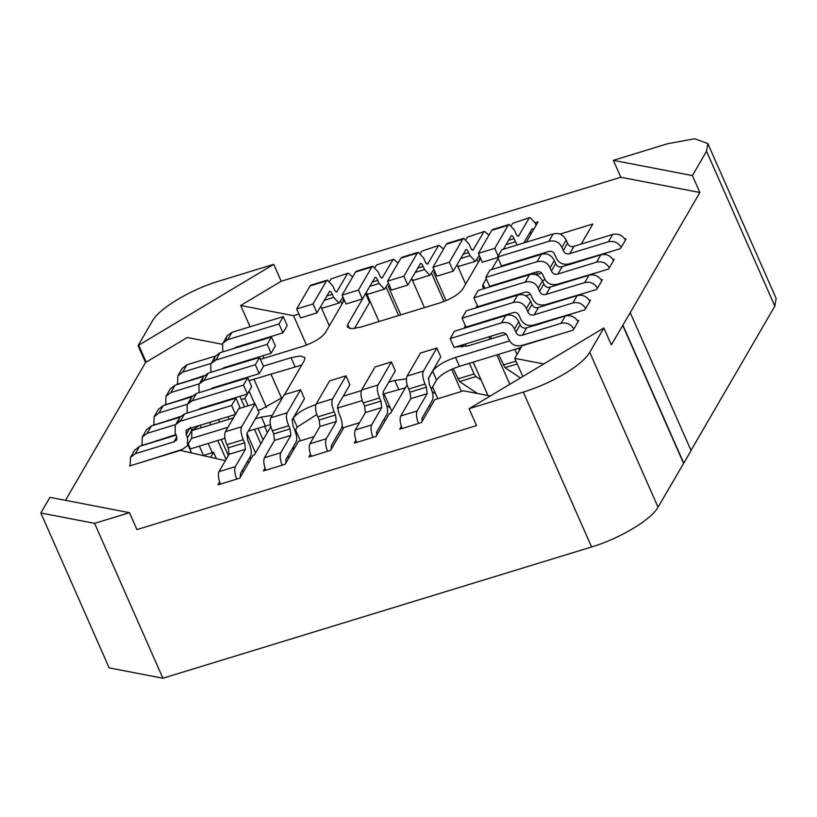 <?xml version="1.0" encoding="UTF-8"?>
<svg xmlns="http://www.w3.org/2000/svg" width="817" height="817" viewBox="0 0 817 817"><rect width="100%" height="100%" fill="white"/><g stroke="black" fill="none" stroke-linecap="round" stroke-linejoin="round"><path stroke-width="1.23" d="M591.6 546.961L523.299 392.089L469.091 408.684L476.546 425.596L136.929 529.59L129.464 512.678L94.598 523.36L162.9 678.233L591.6 546.961C619.582 538.669 651.425 519.592 658.042 507.173L691.09 450.616L630.244 312.656L611.33 344.886L603.865 327.974L469.091 408.684M523.299 392.089C552.159 383.306 582.296 365.311 589.741 352.301L603.865 327.974M291.924 449.227L294.978 447.399M690.865 450.688L774.843 306.13L776.15 298.45L707.839 143.567L706.531 151.257L692.397 175.584L699.863 192.495L630.244 312.656M94.598 523.36L40.85 512.994L109.161 667.877L162.9 678.233M129.464 512.678L49.939 497.349L40.85 512.994M435.195 272.306L433.796 272.735L434.705 271.183M366.557 293.323L365.618 293.609L347.725 324.41L347.296 327.055L351.821 328.71L361.165 327.004L439.771 302.933C451.076 299.063 458.715 294.488 462.677 289.208L480.57 258.417L479.232 258.826L480.141 257.273M389.76 286.216L388.361 286.644L389.27 285.092M526.23 242.22L538.046 221.887L535.064 222.796L529.978 217.496L512.668 223.327L529.978 217.496M559.972 234.101L592.815 224.042L581.173 244.079M624.944 239.187L626.057 238.85L625.281 240.178M612.668 234.438L608.399 241.781L569.786 253.607C566.773 254.506 564.598 253.484 563.281 250.543L561.902 247.428C559.328 242.057 554.988 240.024 548.891 241.311L497.553 257.028L501.812 249.696L553.16 233.968C558.777 232.457 563.117 234.499 566.171 240.096L567.539 243.211C568.867 246.142 571.032 247.163 574.045 246.264L612.668 234.438C618.183 233.284 622.452 235.184 625.475 240.116L620.369 248.634L569.245 264.626M541.661 273.072L536.044 274.798M483.082 284.306L484.889 288.401L482.622 286.961L483.082 284.306L486.299 278.771M491.65 269.569L498.145 258.386M588.975 275.217L584.717 282.559L546.093 294.375C543.08 295.274 540.915 294.253 539.588 291.322L538.219 288.207C535.635 282.835 531.295 280.793 525.208 282.09L473.86 297.807L478.129 290.464L529.467 274.747C535.094 273.235 539.424 275.278 542.478 280.864L543.856 283.979C545.174 286.92 547.349 287.941 550.362 287.043L588.975 275.217C594.49 274.063 598.759 275.952 601.782 280.895L596.676 289.412L545.644 305.241M589.414 300.35L590.517 300.013L589.751 301.34M577.139 295.601L572.87 302.944L534.257 314.77C531.234 315.668 529.069 314.647 527.751 311.706L526.373 308.591C523.789 303.219 519.459 301.187 513.362 302.474L462.024 318.201L466.282 310.858L517.621 295.131C523.248 293.62 527.588 295.662 530.642 301.259L532.01 304.373C533.338 307.304 535.503 308.326 538.515 307.427L577.139 295.601C582.644 294.447 586.912 296.346 589.945 301.279L584.839 309.796L533.715 325.789M506.132 334.235L468.713 345.693L456.07 346.878M463.842 328.363L465.353 325.758M475.688 307.978L477.353 305.732M542.345 280.568L545.133 279.72M613.097 259.581L614.21 259.234L613.434 260.562M600.822 254.833L596.563 262.165L557.94 273.991C554.927 274.89 552.752 273.869 551.434 270.938L550.055 267.823C547.482 262.451 543.142 260.409 537.045 261.695L485.707 277.423L489.975 270.08L541.314 254.363C546.93 252.851 551.271 254.884 554.324 260.48L555.703 263.595C557.02 266.526 559.185 267.547 562.208 266.648L600.822 254.833C606.337 253.679 610.605 255.568 613.628 260.5L608.522 269.028L557.49 284.857M601.261 279.965L602.364 279.628L601.598 280.946M407.152 384.807L390.669 413.167L389.331 413.576L376.065 436.411L356.672 442.426C354.588 436.932 354.139 432.755 355.313 429.905L365.383 412.575L364.596 406.08L363.228 402.965C360.879 397.46 360.358 393.13 361.665 389.985L375.054 366.945L391.404 361.941L378.026 384.981C376.657 387.646 377.178 391.976 379.578 397.961L380.957 401.076L381.733 407.56L371.664 424.891L355.313 429.905M356.733 442.334L354.261 443.09L355.885 440.281M359.48 422.716L343.896 427.495L330.63 450.32L311.236 456.346C309.153 450.841 308.703 446.664 309.878 443.815L319.947 426.484L319.161 419.999L317.793 416.874C315.444 411.37 314.923 407.04 316.23 403.904L329.619 380.865L345.979 375.851L332.59 398.89C331.222 401.566 331.743 405.886 334.143 411.87L335.521 414.985L336.298 421.48L326.228 438.8L309.878 443.815M311.297 456.243L308.826 456.999L310.45 454.201M314.055 436.625L298.46 441.405L285.194 464.24L265.801 470.255C263.717 464.75 263.268 460.574 264.442 457.724L274.512 440.394L273.736 433.909L272.357 430.794C270.008 425.279 269.487 420.949 270.805 417.814L284.183 394.774L300.544 389.77L287.155 412.81C285.797 415.475 286.307 419.805 288.718 425.78L290.086 428.894L290.862 435.39L280.803 452.72L264.442 457.724M265.862 470.153L263.391 470.919L265.014 468.11M291.975 420.387L293.252 418.192C297.184 412.912 304.823 408.337 316.159 404.476M343.273 396.174L361.369 390.628M388.698 382.264L394.764 380.405L406.376 378.894M270.846 426.545L254.363 454.906L253.025 455.314L239.759 478.149L220.376 484.164C218.292 478.67 217.833 474.493 219.007 471.634L229.077 454.313L228.3 447.818L226.922 444.703C224.573 439.189 224.062 434.869 225.369 431.723L238.748 408.684L255.108 403.68L241.72 426.719C240.361 429.385 240.872 433.715 243.282 439.699L244.651 442.814L245.427 449.299L235.367 466.63L219.007 471.634M220.427 484.072L217.955 484.828L219.579 482.02M225.38 460.665L180.414 450.402L129.546 465.976L130.199 464.853L130.434 457.479L135.305 453.69L139.574 446.348L134.693 450.136L130.434 457.479M191.392 438.484L227.943 427.301M255.364 418.896L261.42 417.048L272.194 415.404M191.903 430.62L192.25 430.008L191.74 430.171M176.043 434.971L141.392 445.582L142.046 444.458L142.281 437.095L147.152 433.306L151.411 425.963L146.539 429.752L142.27 437.095M179.832 417.048L153.239 425.197L153.892 424.074L154.117 416.701L158.998 412.912L163.257 405.579L158.386 409.368L154.117 416.701M191.678 396.664L165.085 404.813L165.728 403.69L165.963 396.316L170.835 392.528L175.104 385.185L170.232 388.974L165.963 396.316M263.442 366.139L291.046 357.693L300.442 355.977L304.945 357.621L304.475 360.277L284.5 394.682M282.702 397.328L260.96 409.47L258.049 410.369M233.386 417.916L191.934 430.61M260.449 359.347L302.402 346.5C313.708 342.64 321.347 338.064 325.309 332.785L344.263 300.156L342.926 300.564L343.834 299.002M177.81 375.932L182.681 372.143L186.95 364.801L182.068 368.59L177.81 375.932L177.575 383.296L176.921 384.419L203.525 376.28M65.483 500.351L145.538 362.544L187.236 337.513L222.173 344.253M418.467 423.512C416.384 418.008 415.924 413.831 417.099 410.982L400.749 415.986C399.574 418.845 400.024 423.012 402.107 428.517L421.501 422.501L434.767 399.666L463.637 390.822L490.333 395.969M401.321 426.372L399.697 429.18L402.168 428.425M509.604 340.883L455.539 357.438C444.234 361.298 436.595 365.873 432.632 371.153L428.282 378.649M577.905 321.724L578.681 320.397L577.568 320.744M573.83 329.006L578.099 321.663C575.076 316.73 570.807 314.841 565.293 315.995L561.024 323.328C566.538 322.174 570.807 324.073 573.83 329.006L572.993 330.191L522.104 345.765L514.792 358.367L522.798 376.525M543.795 363.953L514.792 358.367M298.889 314.045L293.538 315.689L240.698 305.497L281.201 281.252L620.818 177.258L699.863 192.495M683.543 463.28L622.697 325.319M212.267 452.7L208.182 443.447M201.258 427.751L200.155 425.248M199.368 446.143L203.576 455.682M142.403 445.275L142.046 444.458M191.535 452.935L187.92 444.744M130.557 465.659L130.199 464.853M219.62 422.134L218.507 419.621M212.236 405.406L212.001 404.854M209.703 422.318L210.806 424.83M217.73 440.526L226.084 459.46M154.25 424.891L153.892 424.074M437.8 398.737L432.581 386.901M400.81 314.862L388.361 286.644M366.945 294.202L378.996 321.541M421.878 418.753L422.655 420.52M391.762 411.288L384.051 393.784M355.211 328.403L354.905 327.719M343.406 301.636L342.926 300.564M321.51 308.121L329.333 325.86M337.288 408.102L362.288 400.585M376.443 432.663L377.219 434.43M235.929 364.627L235.684 364.086M239.902 396.316L244.569 406.907M254.444 429.282L260.837 443.774M177.932 384.113L177.575 383.296M230.598 399.789L230.353 399.237M224.083 385.021L223.838 384.47M221.54 401.933L221.785 402.485M228.055 416.701L229.168 419.213M247.653 461.135L248.511 463.086M166.086 404.497L165.728 403.69M145.538 362.544L138.083 345.632L152.432 320.928C159.049 308.509 190.902 289.432 218.874 281.14L273.736 264.34L281.201 281.252M620.818 177.258L613.363 160.346L667.571 143.741L694.685 138.767L707.839 143.567M622.922 325.248L683.768 463.219M519.53 350.197L518.652 348.216M504.426 315.934L504.181 315.393M479.712 259.898L479.232 258.826M457.816 266.383L465.639 284.122M482.367 322.072L482.612 322.613M488.883 336.829L489.924 339.198M496.848 354.895L509.818 384.296M537.627 274.308L536.595 271.949M530.315 257.723L530.08 257.181M508.266 263.85L508.511 264.402M514.781 278.617L515.027 279.169M535.064 222.796L536.126 225.196M487.943 395.51L473.227 362.125M466.272 346.367L465.261 344.069M446.092 300.605L433.796 272.735M412.381 280.292L424.432 307.631M451.648 369.325L461.421 391.506M224.634 384.848L224.389 384.296M224.93 438.32L190.381 448.901L188.206 443.978L191.535 438.249M288.758 458.102L287.901 456.152M266.444 407.509L253.944 379.149M246.152 361.502L245.917 360.951M365.618 293.609L369.55 302.515L354.445 328.516M293.538 315.689L306.498 345.08M342.109 425.81L343.303 428.517M240.698 305.497L250.084 326.78M256.354 340.995L256.589 341.547M262.86 355.763L263.973 358.275M270.897 373.961L281.671 398.39M295.56 429.885L300.38 440.812M273.736 264.34L138.706 345.203L146.161 362.115M249.011 380.661L301.698 365.076M248.225 431.192L270.417 424.687M236.726 479.16C234.642 473.656 234.193 469.479 235.367 466.63M382.724 394.192L405.416 387.789M295.039 430.773L297.174 427.097L316.843 414.474M282.161 465.241C280.078 459.746 279.628 455.569 280.803 452.72M327.597 451.331C325.513 445.837 325.054 441.66 326.228 438.8M373.032 437.422C370.949 431.917 370.489 427.74 371.664 424.891M348.236 273.133L330.936 278.975L348.236 273.144L352.648 276.912M431.335 389.035L436.554 380.058C440.516 374.778 448.155 370.203 459.471 366.333L521.123 347.46M692.397 175.584L613.363 160.346M584.717 282.559C590.231 281.405 594.5 283.295 597.523 288.227M596.563 262.165C602.068 261.011 606.337 262.911 609.37 267.843M525.648 295.785L530.478 294.304M461.993 347.215L463.505 344.611M474.902 324.982L475.341 324.216M572.87 302.944C578.385 301.79 582.654 303.679 585.677 308.622M490.864 286.563L491.313 285.807M502.71 266.179L503.149 265.423M608.399 241.781C613.914 240.627 618.183 242.516 621.206 247.459M439.107 245.314L421.797 251.146L439.107 245.314L443.519 249.093M484.542 231.395L467.232 237.236L484.542 231.405L488.954 235.184M393.671 259.224L376.371 265.065L393.671 259.234L398.083 263.003M240.29 477.24L240.474 473.492L250.543 456.162C251.902 453.496 251.391 449.166 248.981 443.182L247.612 440.067L246.836 433.582L259.03 412.585L255.108 403.68M285.725 463.321L285.909 459.583L295.979 442.252C297.337 439.577 296.816 435.257 294.416 429.272L293.048 426.157L292.261 419.662L304.465 398.665L300.544 389.77M151.411 425.963L179.658 417.313M190.32 401.576L191.341 397.185L196.397 393.498L247.745 377.771L251.667 386.676L247.408 394.019L243.476 385.113L192.138 400.841L187.093 404.527L187.216 413.065M202.667 407.714L202.912 408.265M204.066 455.794L204.485 455.079L213.574 452.301L216.352 458.603M175.42 424.646L147.152 433.306M153.596 441.844L175.88 434.603M191.576 429.803L194.242 428.986L199.113 425.565M198.265 409.685L200.604 408.347L247.408 394.019M139.574 446.348L176.125 435.155M178.484 421.96L179.505 417.569L184.56 413.882L235.899 398.165L239.82 407.06L238.911 408.643M190.443 427.24L191.821 430.355L191.709 438.351L190.688 439.699M141.75 462.238L182.395 449.37L187.44 445.684L187.553 437.687L186.184 434.573L186.092 430.488L188.758 428.731L235.562 414.403L231.63 405.498L180.291 421.225L175.257 424.911L175.134 432.908L176.503 436.023L176.595 440.108L173.929 441.864L135.305 453.69M163.257 405.579L191.505 396.929M202.167 381.182L203.188 376.79L208.243 373.114L259.581 357.386L263.513 366.292L259.244 373.624L255.323 364.729L203.984 380.446L198.94 384.143L199.062 392.681M214.514 387.329L214.759 387.871M242.332 470.286L243.2 472.236M187.267 404.262L158.998 412.912M228.341 455.569L221.233 439.454M165.442 421.46L180.261 416.507M210.337 405.988L210.949 405.181M210.102 389.3L212.451 387.963L259.244 373.624M392.722 260.051L382.213 277.892M381.304 277.8L382.652 277.382C381.866 278.709 380.814 277.903 379.507 274.972L378.138 271.857L372.756 266.107L371.837 267.036L358.459 290.076L362.38 298.971L375.023 277.474M374.584 277.974C375.371 276.646 376.423 277.453 377.73 280.384L379.098 283.499L384.48 289.249L388.402 283.142M432.193 391.598L435.675 393.927M375.197 267.077L376.371 265.065M430.763 406.56L429.323 405.6M398.625 315.525L386.094 287.124M368.416 294.069L365.679 293.303M362.38 298.971L346.03 303.985L342.098 295.08L355.487 272.041L357.019 271.03M347.286 273.971L336.778 291.802M335.869 291.71L337.217 291.291C336.43 292.619 335.378 291.822 334.071 288.881L332.703 285.766L327.321 280.027L326.402 280.946L313.023 303.985L316.945 312.88L329.588 291.383M329.149 291.883C329.945 290.556 330.987 291.363 332.294 294.294L333.673 297.408L339.045 303.158L342.977 297.051M384.96 395.857L383.908 393.835M386.758 405.518L390.24 407.836M329.762 280.987L330.936 278.975M385.328 420.469L383.888 419.519M341.996 304.057L340.658 301.034M322.981 307.978L320.244 307.212M316.945 312.88L300.595 317.895L296.663 308.989L310.052 285.95L311.583 284.939M186.95 364.801L215.188 356.151M225.86 340.413L226.881 336.022L231.936 332.335L283.274 316.608L287.196 325.513L282.937 332.856L279.005 323.951L227.667 339.678L222.632 343.365L222.755 351.902M238.207 346.551L238.441 347.102M248.082 405.835L244.834 398.471L249.103 391.139L254.69 403.802M264.555 426.188L267.363 432.54M210.949 363.483L182.681 372.143M263.094 439.873L257.947 428.21M244.834 398.471L241.332 399.554M189.125 380.681L203.954 375.728M234.019 365.219L234.642 364.402M233.795 348.522L236.133 347.184L282.937 332.856M175.104 385.185L203.341 376.535M214.013 360.797L215.034 356.406L220.09 352.719L271.428 337.002L275.36 345.897L271.091 353.24L267.169 344.335L215.821 360.062L210.786 363.749L210.909 372.297M226.36 366.935L226.605 367.487M246.918 433.429L255.517 452.924M199.113 383.867L170.835 392.528M250.778 459.185L249.92 457.234M177.289 401.076L192.107 396.112M222.173 385.604L222.796 384.787M221.948 368.916L224.297 367.568L271.091 353.24M473.86 297.807L477.792 306.712L524.585 292.384C527.598 291.485 529.773 292.506 531.091 295.437L532.47 298.552C535.043 303.924 539.383 305.966 545.48 304.67L586.443 292.547M462.024 318.201L465.945 327.096L512.739 312.768C515.762 311.869 517.927 312.891 519.244 315.822L520.623 318.947C523.207 324.308 527.537 326.351 533.634 325.064L574.606 312.931M400.749 415.986L410.808 398.655L410.032 392.17L408.663 389.055C406.315 383.541 405.794 379.221 407.101 376.075L420.489 353.036L436.84 348.032L423.461 371.071C422.093 373.737 422.614 378.067 425.014 384.041L426.392 387.166L427.168 393.651L417.099 410.982M422.032 421.592L422.215 417.844L432.275 400.514C433.643 397.848 433.122 393.518 430.722 387.534L429.344 384.419L428.568 377.934L440.772 356.927L436.84 348.032M376.596 435.502L376.78 431.754L386.85 414.423C388.208 411.758 387.687 407.428 385.287 401.443L383.919 398.328L383.132 391.843L395.336 370.847L391.404 361.941M561.024 323.328L522.41 335.154C519.398 336.053 517.222 335.031 515.905 332.1L514.526 328.985C511.953 323.614 507.612 321.571 501.515 322.858L450.177 338.585L454.099 347.48L500.903 333.152C503.915 332.253 506.08 333.275 507.408 336.216L508.777 339.331C511.36 344.703 515.701 346.735 521.787 345.448L562.76 333.316M450.177 338.585L454.436 331.242L505.784 315.525C511.401 314.014 515.741 316.046 518.795 321.643L520.163 324.757C521.491 327.688 523.656 328.71 526.669 327.811L565.293 315.995M331.161 449.411L331.345 445.663L341.414 428.333C342.772 425.667 342.252 421.337 339.852 415.363L338.483 412.248L337.697 405.753L349.901 384.756L345.979 375.851M138.083 345.632L138.706 345.203M483.593 232.232L473.084 250.063M472.175 249.971L473.523 249.563C472.737 250.88 471.685 250.084 470.378 247.142L468.999 244.028L463.627 238.288L462.708 239.207L449.33 262.247L453.251 271.152L465.894 249.645M465.455 250.145C466.241 248.817 467.293 249.624 468.601 252.555L469.969 255.67L475.351 261.42L479.273 255.323M519.438 350.35L518.519 348.256M504.283 315.985L504.038 315.433M500.361 316.557L500.607 317.108M514.843 349.38L517.069 354.435M520.439 377.944L505.029 367.67L498.482 354.384M491.568 338.698L490.527 336.328M484.256 322.112L484.011 321.561M478.302 262.318L476.965 259.295M459.287 266.24L456.55 265.474M453.251 271.152L436.891 276.156L432.969 267.251L446.358 244.222L447.89 243.2M466.068 239.248L467.232 237.236M529.028 218.313L518.509 236.154M517.61 236.062L518.958 235.643C518.162 236.971 517.12 236.164 515.813 233.233L514.434 230.118L509.062 224.369L508.143 225.298L494.765 248.337L498.145 256.007M503.333 249.226L511.33 235.735M510.88 236.236C511.677 234.908 512.729 235.715 514.036 238.646L517.13 245.008M523.809 242.955L531.765 229.26L532.214 228.75L533.675 229.414M535.268 274.563L534.41 272.612M528.139 258.397L527.894 257.845M498.687 257.232L482.326 262.247L478.405 253.341L491.783 230.302L493.325 229.291M511.503 225.339L512.668 223.327M497.553 257.028L501.475 265.933L548.278 251.605C551.291 250.707 553.456 251.728 554.784 254.659L556.152 257.774C558.736 263.145 563.076 265.188 569.163 263.901L610.136 251.769M485.707 277.423L489.628 286.318L536.432 271.99C539.445 271.091 541.61 272.112 542.937 275.053L544.306 278.168C546.89 283.54 551.23 285.572 557.327 284.285L598.289 272.153M438.157 246.142L427.648 263.973M426.74 263.881L428.088 263.472C427.301 264.8 426.249 263.993 424.942 261.062L423.574 257.947L418.192 252.198L417.273 253.117L403.894 276.156L407.816 285.062L420.459 263.554M420.02 264.065C420.806 262.737 421.858 263.544 423.165 266.475L424.534 269.59L429.916 275.329L433.837 269.232M475.831 368.038L473.084 362.166M466.129 346.408L465.118 344.11M469.407 363.289L474.105 373.941L475.954 376.576L481.111 380.017M477.445 393.488L459.603 381.58L453.2 368.641M443.988 301.463L431.529 273.205M413.851 280.149L411.114 279.394M407.816 285.062L391.455 290.066L387.534 281.171L400.922 258.131L402.454 257.12M420.632 253.158L421.797 251.146M213.574 452.301L210.663 457.306M247.745 377.771L243.476 385.113M235.899 398.165L231.63 405.498M259.581 357.386L255.323 364.729M358.459 290.076L342.098 295.08M313.023 303.985L296.663 308.989M283.274 316.608L279.005 323.951M271.428 337.002L267.169 344.335M449.33 262.247L432.969 267.251M537.423 274.185L535.758 274.696M494.765 248.337L478.405 253.341M403.894 276.156L387.534 281.171M658.042 507.173L589.741 352.301M706.531 151.257L774.843 306.13M291.046 357.693L294.968 366.588M261.42 417.048L265.341 425.943M394.764 380.405L398.686 389.3M293.252 418.192L297.174 427.097M436.554 380.058L432.632 371.153M459.471 366.333L455.539 357.438M501.27 299.522L501.515 300.064M456.846 346.643L457.081 347.194M349.543 328.516L347.725 324.41M173.929 441.864L176.819 436.87M245.427 449.299L229.077 454.313M290.862 435.39L274.512 440.394M336.298 421.48L319.947 426.484M381.733 407.56L365.383 412.575M427.168 393.651L410.808 398.655M526.669 327.811L522.41 335.154M550.362 287.043L546.093 294.375M562.208 266.648L557.94 273.991M538.515 307.427L534.257 314.77M574.045 246.264L569.786 253.607M225.369 431.723L241.72 426.719M226.922 444.703L243.282 439.699M228.3 447.818L244.651 442.814M270.805 417.814L287.155 412.81M272.357 430.794L288.718 425.78M273.736 433.909L290.086 428.894M156.609 440.506L156.313 441.017M201.595 408.04L201.156 408.806M196.397 393.498L192.138 400.841M191.821 430.355L187.553 437.687M189.748 428.435L186.184 434.573M184.56 413.882L180.291 421.225M168.455 420.122L168.159 420.632M213.441 387.656L213.002 388.412M208.243 373.114L203.984 380.446M379.098 283.499L369.692 286.379M377.73 280.384L372.195 282.079M371.837 267.036L355.487 272.041M333.673 297.408L324.267 300.288M332.294 294.294L326.759 295.989M326.402 280.946L310.052 285.95M192.138 379.343L191.842 379.854M237.124 346.878L236.685 347.644M231.936 332.335L227.667 339.678M225.288 367.272L224.838 368.028M220.09 352.719L215.821 360.062M525.208 282.09L529.467 274.747M538.219 288.207L542.478 280.864M539.588 291.322L543.856 283.979M513.362 302.474L517.621 295.131M526.373 308.591L530.642 301.259M527.751 311.706L532.01 304.373M407.101 376.075L423.461 371.071M408.663 389.055L425.014 384.041M410.032 392.17L426.392 387.166M361.665 389.985L378.026 384.981M363.228 402.965L379.578 397.961M364.596 406.08L380.957 401.076M501.515 322.858L505.784 315.525M514.526 328.985L518.795 321.643M515.905 332.1L520.163 324.757M316.23 403.904L332.59 398.89M317.793 416.874L334.143 411.87M319.161 419.999L335.521 414.985M517.243 363.933L505.029 367.67M515.997 361.114L503.18 365.036M469.969 255.67L460.563 258.55M468.601 252.555L463.065 254.25M462.708 239.207L446.358 244.222M531.806 232.62L529.385 233.366M515.404 241.761L505.999 244.64M514.036 238.646L508.501 240.341M508.143 225.298L491.783 230.302M548.891 241.311L553.16 233.968M561.902 247.428L566.171 240.096M563.281 250.543L567.539 243.211M537.045 261.695L541.314 254.363M550.055 267.823L554.324 260.48M551.434 270.938L555.703 263.595M475.954 376.576L459.603 381.58M474.105 373.941L457.745 378.945M424.534 269.59L415.128 272.469M423.165 266.475L417.63 268.17M417.273 253.117L400.922 258.131M188.053 403.261L191.525 397.287M186.899 429.64L186.327 430.63M176.206 423.645L179.679 417.671M177.054 438.77L176.36 439.975M199.899 382.877L203.372 376.892M383.806 289.351L368.099 294.161M356.426 271.213L372.44 266.311M382.182 277.8L381.631 277.964M338.371 303.27L322.664 308.07M310.991 285.123L327.004 280.221M336.747 291.71L336.195 291.883M223.582 342.098L227.055 336.124M211.746 362.482L215.218 356.508M474.667 261.532L458.96 266.342M447.297 243.384L463.31 238.482M473.053 249.971L472.502 250.145M492.733 229.475L508.746 224.573M518.489 236.062L517.937 236.236M429.231 275.441L413.535 280.251M401.862 257.294L417.875 252.392M427.618 263.891L427.066 264.054"/></g></svg>
